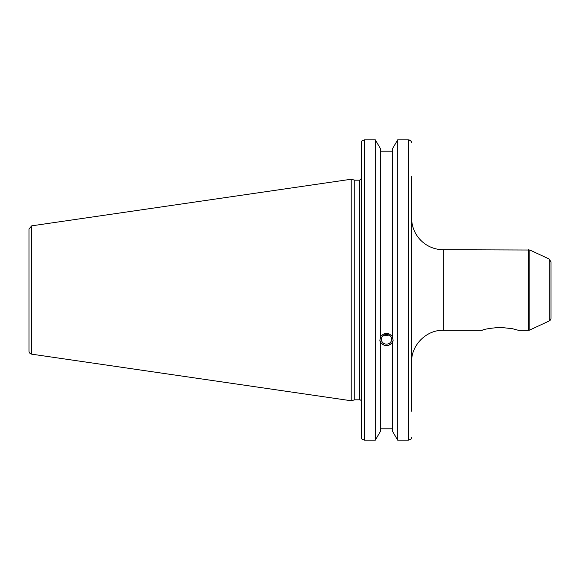 <?xml version="1.0" encoding="UTF-8"?>
<svg xmlns="http://www.w3.org/2000/svg" width="580" height="580" viewBox="0 0 580 580"><rect width="100%" height="100%" fill="white"/><g stroke="black" fill="none" stroke-linecap="round" stroke-linejoin="round"><path stroke-width="0.87" d="M443.33 249.726L443.33 330.274L482.212 330.274C483.894 329.215 489.904 328.236 500.257 327.337L512.51 328.729L518.303 330.274L528.532 330.274A3.168 3.168 0 0 0 529.874 329.976L529.874 250.024L443.33 249.726A31.712 31.712 0 0 1 411.619 218.007L411.619 178.031M549.166 259.021L549.166 320.979A3.168 3.168 0 0 0 551 318.108L551 261.892L549.166 259.021L529.874 250.024M411.619 411.205L411.619 176.451M382.72 336.016L389.049 335.102M381.35 339.293A5.14 4.829 0 0 1 386.498 334.457A5.14 4.829 0 0 1 391.638 339.293A5.14 4.829 0 0 1 386.498 344.121A5.14 4.829 0 0 1 381.35 339.293M410.654 140.534L411.619 142.724L411.162 141.02L408.45 139.86L408.45 440.14L397.677 440.14L397.677 139.86L392.566 148.625L392.566 337.777L393.153 340.699L392.566 342.07C388.52 346.847 384.467 346.847 380.422 342.07L379.835 340.699L380.422 337.777L380.422 148.625L375.311 139.86L375.311 440.14L364.45 440.14L364.45 139.86L361.731 141.02L361.275 142.724L361.275 437.276L361.731 438.98L364.45 440.14M380.422 336.929C384.467 332.043 388.52 332.043 392.566 336.929M379.878 339.981A6.663 6.257 180 0 0 386.498 345.549A6.663 6.257 180 0 0 393.11 339.981M392.566 342.911L392.566 431.375L397.677 440.14M380.422 428.801L392.566 428.801M380.422 342.911L380.422 431.375L375.311 440.14M359.687 399.809L354.757 399.809L354.757 180.191L359.687 180.191L359.687 399.809A1.588 1.588 0 0 1 361.275 401.396M411.162 438.98L411.619 437.276L411.162 438.98L408.45 440.14M397.677 139.86L408.45 139.86M392.566 151.199L380.422 151.199M409.596 140.019L410.06 140.193M364.45 139.86L375.311 139.86M29 244.688L29 228.969L31.712 225.838L31.712 354.162A3.168 3.168 0 0 1 29 351.031L29 335.312M29 228.969L29 351.031M31.712 225.838L351.204 179.242L351.204 400.758L31.712 354.162M528.532 249.726L528.532 330.274M549.166 320.979L529.874 329.976M443.33 330.274C426.387 329.839 411.184 345.042 411.619 361.993M359.687 180.191L361.275 178.604M354.757 180.191L351.204 179.242M354.757 399.809L351.204 400.758"/></g></svg>
